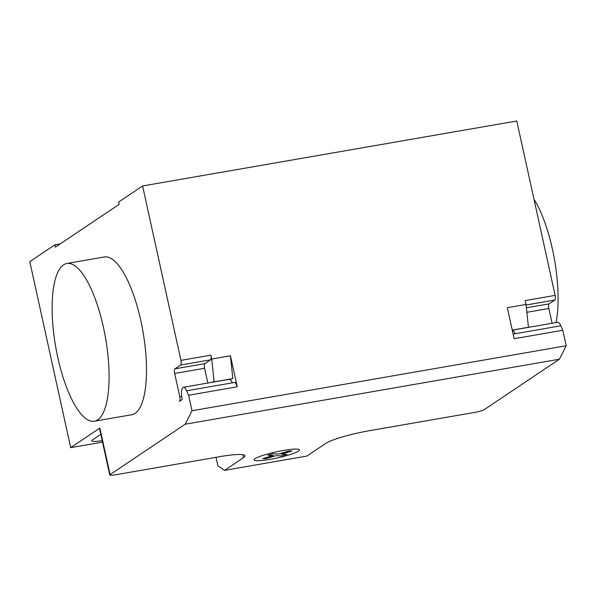 <?xml version="1.0" encoding="UTF-8"?>
<svg xmlns="http://www.w3.org/2000/svg" width="596" height="596" viewBox="0 0 596 596"><rect width="100%" height="100%" fill="white"/><g stroke="black" fill="none" stroke-linecap="round" stroke-linejoin="round"><path stroke-width="0.89" d="M97.647 419.867A80.065 25.315 80.1 0 1 94.302 421.238A80.065 25.315 80.1 0 1 56.687 352.191A80.065 25.315 80.1 0 1 63.563 264.848A80.065 25.315 80.1 0 1 66.908 263.477A80.065 25.315 80.1 0 1 104.531 332.523A80.065 25.315 80.1 0 1 97.647 419.867M94.302 421.238L131.723 414.742A80.065 25.315 -99.9 0 0 135.069 413.371A80.065 25.315 -99.9 0 0 141.945 326.027A80.065 25.315 -99.9 0 0 104.33 256.973L66.908 263.477M533.979 199.22A80.065 25.315 80.1 0 1 556.053 322.57M102.199 440.645A17.217 2.28 -12.4 0 1 91.799 440.802A17.217 2.28 -12.4 0 1 92.522 439.9L100.813 434.335M102.527 442.128L70.701 447.656L29.8 261.629L54.862 244.814L60.233 243.883M110.089 474.595L185.214 424.203L559.398 359.217L484.28 409.616A8.009 1.058 -12.4 0 1 474.513 412.439L369.743 430.632A36.028 4.768 167.6 0 0 325.811 443.364L306.873 456.067L224.55 470.363L243.488 457.661A36.028 4.768 167.6 0 0 245.001 455.769A36.028 4.768 167.6 0 0 220.066 456.625L115.296 474.826A8.009 1.058 167.6 0 1 109.753 475.012A8.009 1.058 167.6 0 1 110.089 474.595L109.239 470.721A8.009 1.058 -12.4 0 0 108.904 471.138L109.753 475.012M70.701 447.656L99.867 428.084A8.009 1.058 167.6 0 0 99.532 428.509L108.904 471.138M216.02 457.333L217.89 465.848L224.55 470.363M54.862 244.814L55.376 247.139L119.178 204.339L118.664 202.014L142.593 185.967L180.938 360.364A4.001 1.266 80.1 0 1 180.648 365.005L174.956 368.827A4.001 1.266 -99.9 0 0 174.665 373.461L179.776 396.72A4.001 1.266 80.1 0 1 179.493 401.354L181.802 399.804A1.602 0.507 -99.9 0 0 181.959 398.158A10.408 3.293 80.1 0 1 183.404 387.281A10.408 3.293 80.1 0 1 186.652 390.79L188.604 395.245L192.016 410.741L185.214 424.203M212.437 382.237A10.81 3.42 -99.9 0 1 213.271 381.686A10.81 3.42 -99.9 0 1 214.128 381.85L232.835 378.602L230.429 355.782L237.253 386.797L235.293 382.341L232.298 382.856A10.408 3.293 -99.9 0 0 229.058 379.354L183.404 387.281M230.577 380.062A10.81 3.42 80.1 0 1 231.233 378.885M512.269 330.169L557.595 322.302A10.408 3.293 80.1 0 1 560.836 325.803L562.795 330.266L514.147 338.707L507.33 307.692L526.037 304.444L525.188 300.585L555.122 295.385A4.001 1.266 80.1 0 1 554.839 300.026L549.139 303.848A4.001 1.266 -99.9 0 0 548.849 308.482L552.097 323.255M562.795 330.266L566.2 345.762L559.398 359.217M142.593 185.967L516.777 120.988L555.122 295.385M513.134 334.088L515.182 333.738A10.408 3.293 -99.9 0 0 512.284 330.221M526.037 304.444L528.443 327.271L512.247 330.08M566.2 345.762L192.016 410.741M207.848 383.034L204.599 368.268A4.001 1.266 80.1 0 1 204.89 363.627L210.582 359.805A4.001 1.266 -99.9 0 0 210.872 355.164L211.722 359.03L230.429 355.782M237.253 386.797L188.604 395.245M214.128 381.85L211.722 359.03M267.716 455.262L272.871 453.772L278.533 454.018L289.149 450.941L291.898 451.068L281.275 454.145L286.937 454.39L281.781 455.888L276.127 455.635L265.503 458.711L262.762 458.592L273.37 455.515L267.716 455.262M255.073 458.659A23.259 3.077 167.6 0 0 281.953 456.841A23.259 3.077 167.6 0 0 293.418 449.153A23.259 3.077 167.6 0 0 255.073 458.659M109.239 470.721L99.867 428.084M242.84 454.688L243.488 457.661M515.182 333.738L560.836 325.803M548.849 308.482L526.864 312.304M526.387 307.797L549.139 303.848M526.097 305.01L554.839 300.026M180.938 360.364L210.872 355.164M232.298 382.856L186.652 390.79M179.776 396.72L181.691 396.385M174.665 373.461L204.599 368.268M204.89 363.627L174.956 368.827M210.582 359.805L180.648 365.005"/></g></svg>
